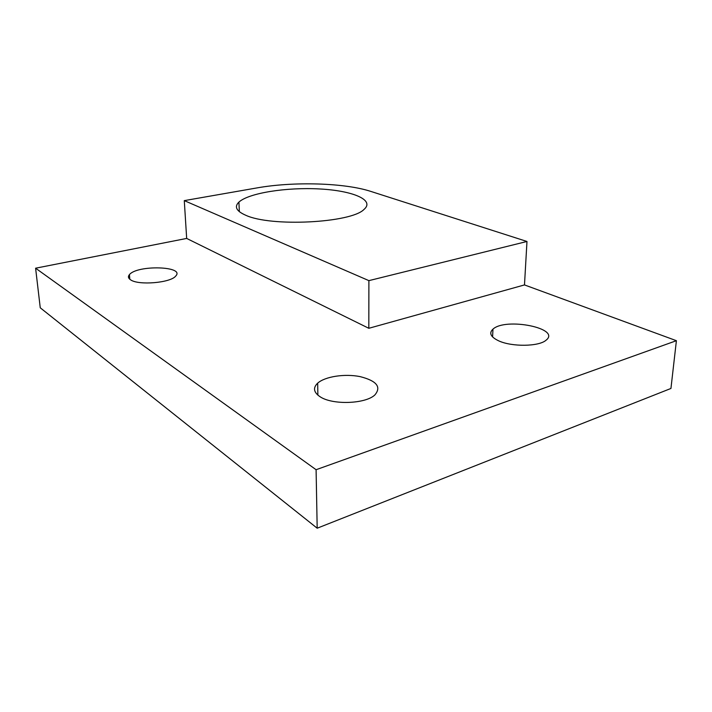 <?xml version="1.0" encoding="UTF-8"?>
<svg xmlns="http://www.w3.org/2000/svg" width="712" height="712" viewBox="0 0 712 712"><rect width="100%" height="100%" fill="white"/><g stroke="black" fill="none" stroke-linecap="round" stroke-linejoin="round"><path stroke-width="1.07" d="M186.669 238.431L35.6 268.202L316.092 469.715L676.4 340.692L524.486 284.925L368.825 328.294L186.669 238.431L184.283 200.624L368.896 280.635L526.978 241.475L370.774 191.395C344.43 182.788 293.388 181.391 256.863 187.932L184.283 200.624M130.67 279.869C138.635 285.583 170.586 282.842 175.668 276.105C185.681 266.146 137.274 264.695 129.433 274.636C127.804 276.541 128.213 278.285 130.67 279.869M498.712 340.852C511.768 346.975 538.815 346.655 545.979 340.274C561.741 328.383 505.689 317.178 492.962 329.149C488.735 333.082 490.657 336.981 498.712 340.852M320.133 396.771C332.433 405.119 365.3 404.033 374.815 395C381.623 386.972 376.719 380.84 360.085 376.612C344.83 373.524 325.064 376.497 317.668 383.154C312.799 387.835 313.627 392.374 320.133 396.771M676.4 340.692L670.944 388.458L317.187 528.206L40.255 307.798L35.6 268.202M524.486 284.925L526.978 241.475M245.587 215.184C236.313 211.081 234.097 206.72 238.921 202.092C248.853 192.97 286.509 187.14 319.385 188.947C352.404 190.602 375.153 199.921 364.081 209.364C351.363 222.972 270.693 227.146 245.587 215.184M368.825 328.294L368.896 280.635M316.092 469.715L317.187 528.206M239.339 211.678L238.921 202.092M317.668 383.154L317.872 395.142M492.962 329.149L492.597 336.954M129.433 274.636L129.824 279.264"/></g></svg>
